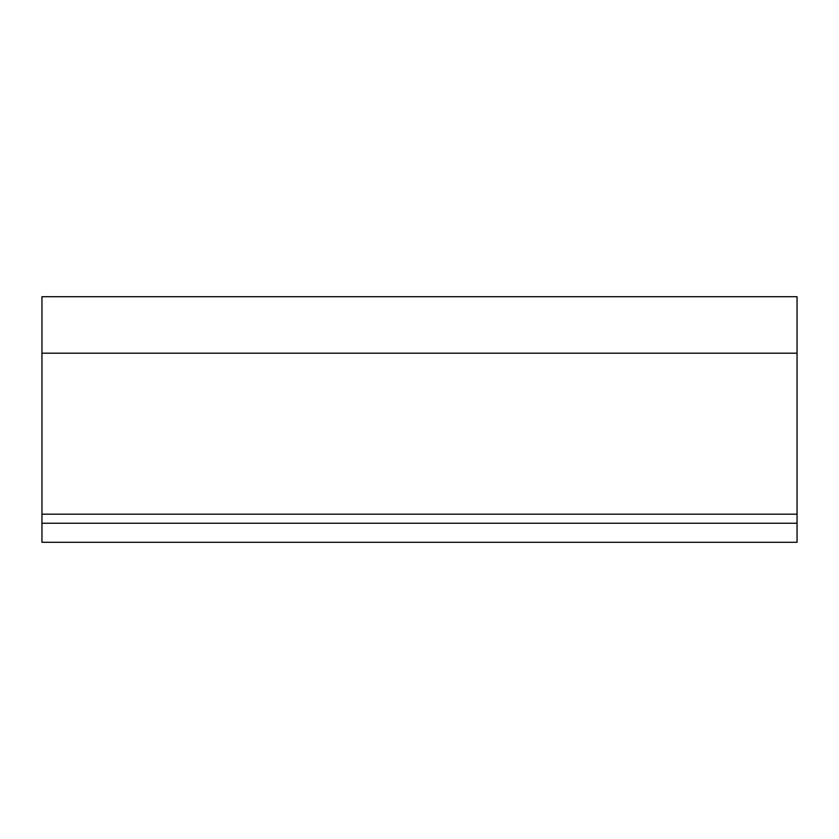 <?xml version="1.0" encoding="UTF-8"?>
<svg xmlns="http://www.w3.org/2000/svg" width="839" height="839" viewBox="0 0 839 839"><rect width="100%" height="100%" fill="white"/><g stroke="black" fill="none" stroke-linecap="round" stroke-linejoin="round"><path stroke-width="1.26" d="M41.95 523.253L41.95 353.198L797.05 353.198L797.05 523.253L41.95 523.253L41.95 542.277L797.05 542.277L797.05 523.253M41.95 353.198L41.95 296.723L797.05 296.723L797.05 353.198M41.95 514.192L797.05 514.192"/></g></svg>
